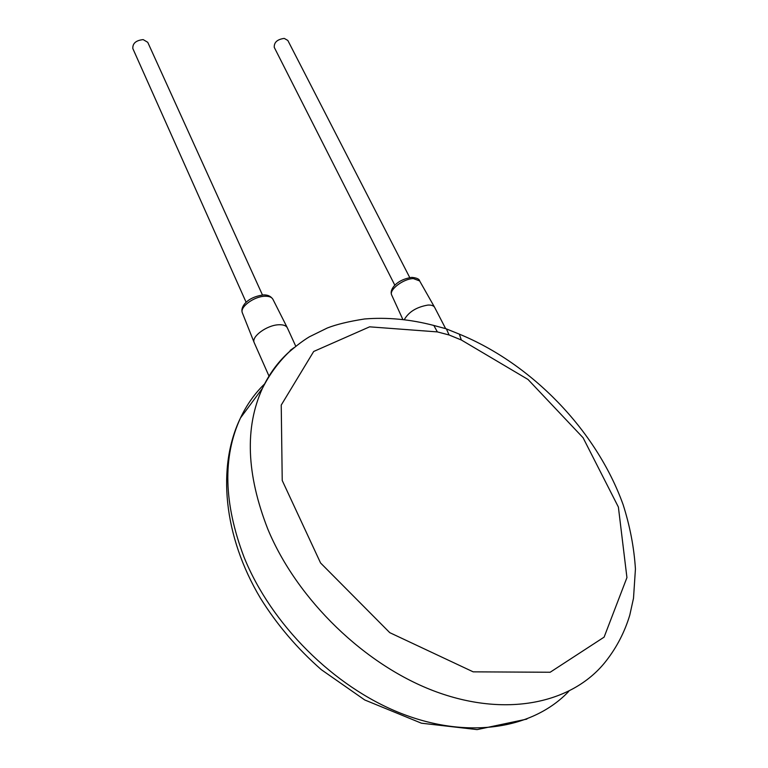 <?xml version="1.0" encoding="UTF-8"?>
<svg xmlns="http://www.w3.org/2000/svg" width="768" height="768" viewBox="0 0 768 768"><rect width="100%" height="100%" fill="white"/><g stroke="black" fill="none" stroke-linecap="round" stroke-linejoin="round"><path stroke-width="1.15" d="M437.357 331.901L369.619 326.832L313.69 351.475L281.232 405.082L282.23 480.499L320.563 562.963L389.76 632.659L473.184 671.846L550.157 672.25L604.109 637.133L626.938 577.594L618.384 507.062L583.075 437.741L528.019 379.469L461.318 339.984L449.098 334.982L437.357 331.901L433.834 325.469L432.778 325.181M461.318 339.984L459.341 334.147L458.678 333.878M290.179 350.41L293.981 347.683M254.314 342.931L254.112 342.432C251.434 336.48 266.909 325.219 278.515 324.768C283.219 324.528 286.166 325.574 287.376 327.907L295.757 346.234M274.339 47.52L274.243 47.338C274.013 42.298 277.354 39.322 284.275 38.41L287.837 40.454L409.747 277.565M246.125 302.285L132.826 48.538C132.547 43.344 135.994 40.368 143.184 39.61L147.744 42.307L262.464 294.979M404.362 319.517C408.787 311.846 416.64 307.027 427.92 305.069C431.443 304.896 433.69 305.674 434.659 307.411L445.613 328.57M290.89 350.352C279.014 360.538 269.539 373.19 262.454 388.301C244.627 427.382 246.413 474.326 267.821 529.123C297.024 599.587 365.357 666.067 436.877 692.045C508.493 718.061 574.406 702.442 606.586 660.326C617.011 646.838 624.739 631.795 629.77 615.197L633.504 598.262L635.434 569.011C634.07 547.478 629.942 525.965 623.059 504.48C596.016 429.61 531.12 363.552 459.341 334.147L445.507 328.55M568.762 691.373C533.405 728.669 468.47 739.853 400.925 713.328C333.466 686.803 270.96 623.952 244.051 557.184C223.67 503.328 222.48 456.922 240.49 417.955C246.739 404.736 254.822 393.36 264.73 383.818M242.458 313.104L242.304 312.72C239.741 306.989 253.92 296.506 264.691 296.256C269.05 296.102 271.805 297.149 272.966 299.386L287.251 327.658M391.786 295.258L391.632 294.922C388.925 289.709 403.469 278.707 413.338 278.582L419.645 280.934L434.534 307.19M449.098 334.982L446.362 328.838L433.834 325.469C410.208 319.286 387.11 317.126 364.531 318.979C348.806 321.418 336.394 324.432 327.293 328.003L309.418 336.787C303.475 340.349 296.621 345.494 288.845 352.224C278.266 362.429 269.472 374.458 262.454 388.301L240.49 417.955C216.835 466.627 223.411 536.112 260.438 598.166C276.97 624.73 297.254 648.566 321.302 669.667L364.733 699.965L421.45 723.206L477.11 729.6L526.867 719.098M254.179 342.614L269.002 376.09M272.966 299.386C270.845 296.17 267.6 294.682 263.242 294.931C254.995 296.17 248.88 299.04 244.906 303.542C242.17 306.922 241.306 309.984 242.304 312.72L254.112 342.432M394.829 285.206L274.243 47.338M402.778 319.325L391.632 294.922C390.586 292.474 391.306 289.613 393.802 286.339C397.91 281.587 403.91 278.592 411.811 277.373C416.717 277.862 419.328 279.043 419.645 280.934"/></g></svg>
